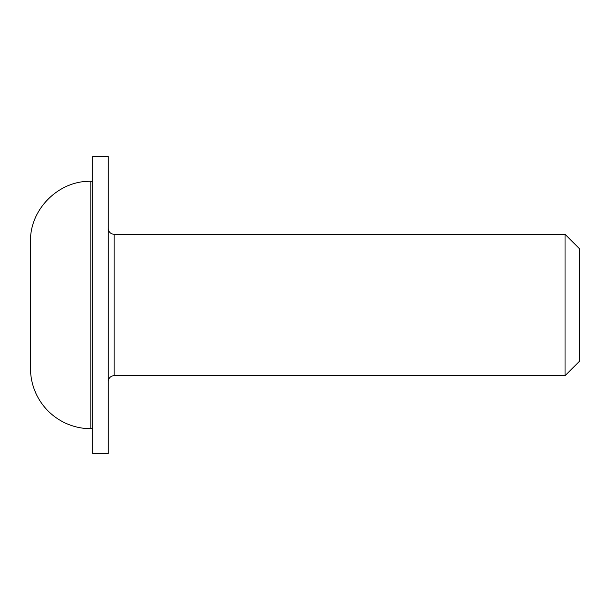 <?xml version="1.0" encoding="UTF-8"?>
<svg xmlns="http://www.w3.org/2000/svg" width="610" height="610" viewBox="0 0 610 610"><rect width="100%" height="100%" fill="white"/><g stroke="black" fill="none" stroke-linecap="round" stroke-linejoin="round"><path stroke-width="0.91" d="M92.705 305L92.705 453.443L108.252 453.443L108.252 156.556L92.705 156.556L92.705 305M108.252 228.422C108.641 232.036 110.601 233.996 114.146 234.316L114.146 375.684A5.894 5.894 0 0 0 108.252 381.578M114.146 234.316L565.043 234.316L565.043 375.684L114.146 375.684M565.043 375.684L579.5 361.234L579.5 248.766L565.043 234.316M90.821 181.3L90.821 428.7A60.321 60.321 0 0 1 30.5 368.379L30.5 241.621C29.669 209.382 58.59 180.469 90.821 181.3L92.705 181.3M90.821 428.7L92.705 428.7"/></g></svg>
